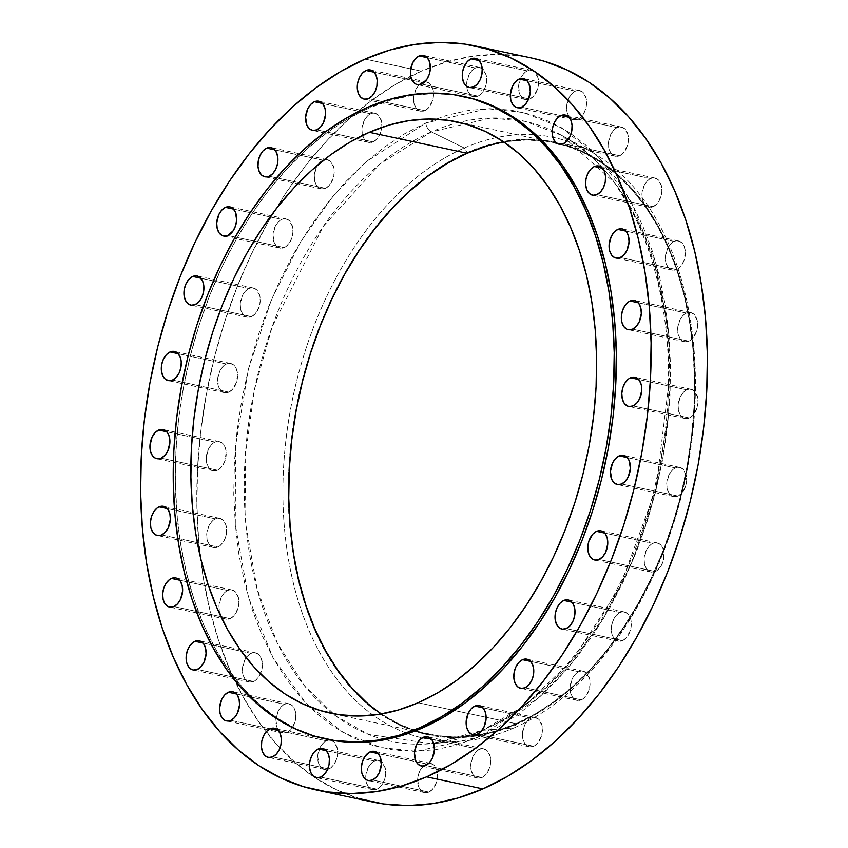 <?xml version="1.0" encoding="UTF-8"?>
<svg xmlns="http://www.w3.org/2000/svg" width="848" height="848" viewBox="0 0 848 848"><rect width="100%" height="100%" fill="white"/><g stroke="black" fill="none" stroke-linecap="round" stroke-linejoin="round"><path stroke-width="0.64" stroke-dasharray="4.24 3.18" d="M228.79 392.126A14.904 9.72 -77.9 0 0 237.546 376.883A14.904 9.72 -77.9 0 0 230.709 363.495A14.904 9.72 -77.9 0 0 226.384 364.004L178.154 353.68L226.384 364.004L230.274 363.421L233.762 365.053L236.306 368.679L237.525 373.724L236.518 382.268L232.5 389.402L228.79 392.126L224.9 392.719L221.423 391.076L218.879 387.462L217.618 379.586L219.717 371.191L222.674 366.739L226.384 364.004A14.904 9.72 -77.9 0 0 217.639 379.247A14.904 9.72 -77.9 0 0 224.466 392.645A14.904 9.72 -77.9 0 0 228.79 392.126L199.036 385.755L228.79 392.126M172.504 380.074L199.036 385.755L172.504 380.074M251.432 316.643A14.904 9.72 -77.9 0 0 260.177 301.411A14.904 9.72 -77.9 0 0 253.34 288.013A14.904 9.72 -77.9 0 0 249.015 288.532L200.785 278.197L249.015 288.532L252.905 287.938L256.393 289.581L259.732 295.592L260.198 301.072L259.149 306.796L255.142 313.919L251.432 316.643L247.542 317.237L245.708 316.686L242.634 314.004L240.715 309.584L240.249 304.103L242.348 295.719L245.316 291.256L249.015 288.532A14.904 9.72 -77.9 0 0 240.27 303.764A14.904 9.72 -77.9 0 0 247.107 317.163A14.904 9.72 -77.9 0 0 251.432 316.643L220.448 310.018L251.432 316.643M195.135 304.591L220.448 310.018L195.135 304.591M284.186 247.563A14.904 9.72 -77.9 0 0 292.942 232.32A14.904 9.72 -77.9 0 0 286.105 218.922A14.904 9.72 -77.9 0 0 281.78 219.441L233.55 209.106L281.78 219.441L285.67 218.848L289.157 220.491L292.486 226.501L292.952 231.981L291.913 237.705L289.507 242.782L286.105 246.439L284.186 247.563L280.296 248.146L276.819 246.503L274.275 242.888L273.014 235.013L275.112 226.628L278.07 222.165L281.78 219.441A14.904 9.72 -77.9 0 0 273.024 234.673A14.904 9.72 -77.9 0 0 279.861 248.072A14.904 9.72 -77.9 0 0 284.186 247.563L253.976 241.086L284.186 247.563M227.889 235.5L253.976 241.086L227.889 235.5M325.431 188.32A14.904 9.72 -77.9 0 0 334.176 173.077A14.904 9.72 -77.9 0 0 327.349 159.689A14.904 9.72 -77.9 0 0 323.024 160.198L274.784 149.873L323.024 160.198L326.915 159.615L330.391 161.247L333.73 167.268L334.197 172.748L333.147 178.462L329.141 185.595L325.431 188.32L321.54 188.913L318.053 187.27L315.509 183.656L314.248 175.78L316.346 167.385L319.314 162.933L323.024 160.198A14.904 9.72 -77.9 0 0 314.269 175.441A14.904 9.72 -77.9 0 0 321.106 188.839A14.904 9.72 -77.9 0 0 325.431 188.32L298.878 182.638L325.431 188.32M269.134 176.267L298.878 182.638L269.134 176.267M373.088 141.913A14.904 9.72 -77.9 0 0 381.77 127.412A14.904 9.72 -77.9 0 0 375.007 113.282A14.904 9.72 -77.9 0 0 370.671 113.791L322.441 103.467L370.671 113.791L374.572 113.197L378.049 114.84L381.388 120.851L381.854 126.341L380.805 132.055L376.798 139.178L373.088 141.913L369.198 142.506L367.364 141.955L364.29 139.273L362.382 134.853L361.905 129.362L364.004 120.978L366.972 116.526L370.671 113.791A14.904 9.72 -77.9 0 0 361.926 129.034A14.904 9.72 -77.9 0 0 368.763 142.422A14.904 9.72 -77.9 0 0 373.088 141.913L356.669 138.394L373.088 141.913M316.792 129.861L356.669 138.394L316.792 129.861M424.763 110.653A14.904 9.72 -77.9 0 0 433.519 95.411A14.904 9.72 -77.9 0 0 426.682 82.023A14.904 9.72 -77.9 0 0 422.357 82.532L374.127 72.207L422.357 82.532L426.247 81.949L429.735 83.581L433.063 89.591L433.54 95.082L432.491 100.795L428.473 107.929L424.763 110.653L420.873 111.247L419.05 110.696L415.976 108.014L414.057 103.594L413.591 98.103L415.69 89.718L418.647 85.266L422.357 82.532A14.904 9.72 -77.9 0 0 413.612 97.774A14.904 9.72 -77.9 0 0 420.438 111.173A14.904 9.72 -77.9 0 0 424.763 110.653L368.477 98.601L424.763 110.653M477.88 96.121A14.904 9.72 -77.9 0 0 486.635 80.878A14.904 9.72 -77.9 0 0 479.798 67.48A14.904 9.72 -77.9 0 0 475.474 67.999L427.244 57.664L475.474 67.999L479.364 67.405L482.841 69.048L486.18 75.059L486.646 80.539L485.607 86.263L483.201 91.34L479.798 94.997L477.88 96.121L473.99 96.704L470.513 95.071L467.969 91.446L466.707 83.57L468.806 75.186L471.764 70.723L475.474 67.999A14.904 9.72 -77.9 0 0 466.718 83.242A14.904 9.72 -77.9 0 0 473.555 96.63A14.904 9.72 -77.9 0 0 477.88 96.121L421.583 84.058L477.88 96.121M529.767 99.025A14.904 9.72 -77.9 0 0 538.512 83.782A14.904 9.72 -77.9 0 0 531.685 70.395A14.904 9.72 -77.9 0 0 527.361 70.903L479.12 60.579L527.361 70.903L531.251 70.32L534.728 71.953L538.067 77.963L538.533 83.454L537.484 89.167L533.477 96.301L529.767 99.025L525.877 99.619L522.389 97.976L519.845 94.361L518.584 86.475L520.683 78.09L523.651 73.638L527.361 70.903A14.904 9.72 -77.9 0 0 518.605 86.146A14.904 9.72 -77.9 0 0 525.442 99.545A14.904 9.72 -77.9 0 0 529.767 99.025L510.337 94.87L529.767 99.025M473.47 86.973L510.337 94.87L473.47 86.973M577.817 119.239A14.904 9.72 -77.9 0 0 586.572 103.997A14.904 9.72 -77.9 0 0 579.735 90.609A14.904 9.72 -77.9 0 0 575.41 91.118L527.18 80.793L575.41 91.118L579.301 90.535L582.788 92.167L586.116 98.177L586.593 103.668L585.544 109.381L583.138 114.459L579.735 118.126L573.926 119.833L572.103 119.282L569.029 116.6L567.111 112.18L566.644 106.689L568.743 98.304L571.7 93.852L575.41 91.118A14.904 9.72 -77.9 0 0 566.655 106.36A14.904 9.72 -77.9 0 0 573.492 119.759A14.904 9.72 -77.9 0 0 577.817 119.239L560.846 115.604L577.817 119.239M521.52 107.187L560.846 115.604L521.52 107.187M619.634 155.746A14.904 9.72 -77.9 0 0 628.379 140.503A14.904 9.72 -77.9 0 0 621.542 127.105A14.904 9.72 -77.9 0 0 617.217 127.624L568.987 117.289L617.217 127.624L621.107 127.03L624.594 128.673L627.933 134.684L628.4 140.174L627.35 145.888L623.344 153.011L619.634 155.746L615.743 156.329L613.91 155.788L610.836 153.106L608.917 148.686L608.451 143.195L610.549 134.811L613.517 130.348L617.217 127.624A14.904 9.72 -77.9 0 0 608.472 142.867A14.904 9.72 -77.9 0 0 615.309 156.255A14.904 9.72 -77.9 0 0 619.634 155.746L563.337 143.694L619.634 155.746M653.108 206.7A14.904 9.72 -77.9 0 0 661.853 191.468A14.904 9.72 -77.9 0 0 655.016 178.069A14.904 9.72 -77.9 0 0 650.692 178.589L602.462 168.254L650.692 178.589L654.582 177.995L658.069 179.638L661.408 185.648L661.875 191.129L660.825 196.853L656.808 203.976L653.108 206.7L649.218 207.294L647.384 206.742L644.31 204.061L642.392 199.64L641.925 194.16L644.024 185.765L646.982 181.313L650.692 178.589A14.904 9.72 -77.9 0 0 641.947 193.821A14.904 9.72 -77.9 0 0 648.784 207.219A14.904 9.72 -77.9 0 0 653.108 206.7L596.812 194.648L653.108 206.7M676.566 269.569A14.904 9.72 -77.9 0 0 685.311 254.326A14.904 9.72 -77.9 0 0 678.474 240.938A14.904 9.72 -77.9 0 0 674.149 241.447L625.919 231.122L674.149 241.447L678.04 240.853L681.527 242.496L684.071 246.121L685.29 251.167L684.283 259.711L681.877 264.788L678.474 268.456L676.566 269.569L672.665 270.162L670.842 269.611L667.768 266.929L665.85 262.509L665.383 257.018L667.482 248.634L670.439 244.182L674.149 241.447A14.904 9.72 -77.9 0 0 665.404 256.69A14.904 9.72 -77.9 0 0 672.241 270.077A14.904 9.72 -77.9 0 0 676.566 269.569L620.27 257.516L676.566 269.569M688.83 341.182A14.904 9.72 -77.9 0 0 697.575 325.939A14.904 9.72 -77.9 0 0 690.738 312.552A14.904 9.72 -77.9 0 0 686.414 313.06L638.184 302.736L686.414 313.06L690.304 312.477L693.791 314.11L697.13 320.131L697.597 325.611L696.547 331.324L692.53 338.458L688.83 341.182L684.94 341.776L683.106 341.225L680.032 338.543L678.114 334.123L677.647 328.642L679.746 320.247L682.704 315.795L686.414 313.06A14.904 9.72 -77.9 0 0 677.669 328.303A14.904 9.72 -77.9 0 0 684.506 341.702A14.904 9.72 -77.9 0 0 688.83 341.182L632.534 329.13L688.83 341.182M689.286 417.958A14.904 9.72 -77.9 0 0 698.031 402.715A14.904 9.72 -77.9 0 0 691.194 389.327A14.904 9.72 -77.9 0 0 686.869 389.836L638.639 379.512L686.869 389.836L690.76 389.253L694.247 390.886L697.586 396.906L698.052 402.387L697.003 408.1L692.996 415.234L689.286 417.958L685.396 418.552L683.562 418L680.488 415.319L678.57 410.898L678.103 405.418L680.202 397.023L683.17 392.571L686.869 389.836A14.904 9.72 -77.9 0 0 678.124 405.079A14.904 9.72 -77.9 0 0 684.961 418.477A14.904 9.72 -77.9 0 0 689.286 417.958L632.99 405.906L689.286 417.958M677.912 496.048A14.904 9.72 -77.9 0 0 686.657 480.805A14.904 9.72 -77.9 0 0 679.82 467.418A14.904 9.72 -77.9 0 0 675.496 467.926L627.266 457.602L675.496 467.926L679.396 467.333L682.873 468.976L686.212 474.986L686.679 480.477L685.629 486.19L681.622 493.313L677.912 496.048L674.022 496.642L672.188 496.091L669.114 493.409L667.206 488.989L666.729 483.498L668.828 475.113L671.796 470.661L675.496 467.926A14.904 9.72 -77.9 0 0 666.751 483.169A14.904 9.72 -77.9 0 0 673.588 496.557A14.904 9.72 -77.9 0 0 677.912 496.048L621.616 483.996L677.912 496.048M655.281 571.531A14.904 9.72 -77.9 0 0 664.026 556.288A14.904 9.72 -77.9 0 0 657.189 542.89A14.904 9.72 -77.9 0 0 652.865 543.409L604.635 533.074L652.865 543.409L656.755 542.815L660.242 544.458L662.786 548.073L664.005 553.129L662.998 561.673L660.592 566.75L657.189 570.407L655.281 571.531L651.381 572.114L649.557 571.573L646.483 568.891L644.565 564.461L644.098 558.98L646.197 550.596L649.155 546.133L652.865 543.409A14.904 9.72 -77.9 0 0 644.12 558.652A14.904 9.72 -77.9 0 0 650.946 572.04A14.904 9.72 -77.9 0 0 655.281 571.531L598.985 559.468L655.281 571.531M622.517 640.622A14.904 9.72 -77.9 0 0 631.262 625.379A14.904 9.72 -77.9 0 0 624.435 611.98A14.904 9.72 -77.9 0 0 620.111 612.5L571.87 602.165L620.111 612.5L624.001 611.906L627.478 613.549L630.817 619.559L631.283 625.04L630.234 630.764L626.227 637.887L622.517 640.622L618.627 641.205L615.139 639.572L612.595 635.947L611.334 628.071L612.383 622.358L614.789 617.28L620.111 612.5A14.904 9.72 -77.9 0 0 611.355 627.732A14.904 9.72 -77.9 0 0 618.192 641.13A14.904 9.72 -77.9 0 0 622.517 640.622L566.22 628.559L622.517 640.622M581.272 699.854A14.904 9.72 -77.9 0 0 590.028 684.612A14.904 9.72 -77.9 0 0 583.191 671.224A14.904 9.72 -77.9 0 0 578.866 671.733L530.636 661.408L578.866 671.733L582.756 671.139L586.244 672.782L589.572 678.792L590.049 684.283L589 689.996L586.593 695.074L583.191 698.731L581.272 699.854L577.382 700.437L575.559 699.897L572.485 697.215L570.566 692.795L570.1 687.304L572.199 678.919L575.156 674.467L578.866 671.733A14.904 9.72 -77.9 0 0 570.121 686.975A14.904 9.72 -77.9 0 0 576.947 700.363A14.904 9.72 -77.9 0 0 581.272 699.854L524.976 687.802L581.272 699.854M533.615 746.261A14.904 9.72 -77.9 0 0 542.37 731.018A14.904 9.72 -77.9 0 0 535.533 717.631A14.904 9.72 -77.9 0 0 531.208 718.139L482.978 707.815L531.208 718.139L535.099 717.556L538.586 719.189L541.914 725.199L542.391 730.69L541.342 736.403L537.325 743.537L533.615 746.261L529.724 746.855L527.901 746.304L524.827 743.622L522.909 739.202L522.442 733.711L524.541 725.326L527.498 720.874L531.208 718.139A14.904 9.72 -77.9 0 0 522.463 733.382A14.904 9.72 -77.9 0 0 529.29 746.781A14.904 9.72 -77.9 0 0 533.615 746.261L477.329 734.209L533.615 746.261M481.94 777.521A14.904 9.72 -77.9 0 0 490.685 762.278A14.904 9.72 -77.9 0 0 483.858 748.89A14.904 9.72 -77.9 0 0 479.523 749.399L431.293 739.074L479.523 749.399L483.424 748.805L486.9 750.448L490.239 756.458L490.706 761.949L489.656 767.663L485.65 774.786L481.94 777.521L478.049 778.114L476.216 777.563L473.142 774.881L471.234 770.461L470.757 764.97L472.855 756.586L475.823 752.134L479.523 749.399A14.904 9.72 -77.9 0 0 470.778 764.642A14.904 9.72 -77.9 0 0 477.615 778.029A14.904 9.72 -77.9 0 0 481.94 777.521L425.643 765.468L481.94 777.521M428.823 792.064A14.904 9.72 -77.9 0 0 437.568 776.821A14.904 9.72 -77.9 0 0 430.742 763.423A14.904 9.72 -77.9 0 0 426.417 763.942L378.176 753.607L426.417 763.942L430.307 763.348L433.784 764.991L437.123 771.002L437.589 776.482L436.54 782.206L432.533 789.329L428.823 792.064L424.933 792.647L421.445 791.004L418.901 787.389L417.64 779.513L418.689 773.789L421.096 768.723L426.417 763.942A14.904 9.72 -77.9 0 0 417.661 779.174A14.904 9.72 -77.9 0 0 424.498 792.573A14.904 9.72 -77.9 0 0 428.823 792.064L372.526 780.001L428.823 792.064M376.936 789.149A14.904 9.72 -77.9 0 0 385.692 773.906A14.904 9.72 -77.9 0 0 378.855 760.518A14.904 9.72 -77.9 0 0 374.53 761.027L326.3 750.703L374.53 761.027L378.42 760.433L381.907 762.076L385.236 768.087L385.713 773.577L384.663 779.291L382.257 784.368L378.855 788.036L373.046 789.742L371.223 789.191L368.149 786.509L366.23 782.089L365.764 776.598L367.862 768.214L370.82 763.762L374.53 761.027A14.904 9.72 -77.9 0 0 365.774 776.27A14.904 9.72 -77.9 0 0 372.611 789.658A14.904 9.72 -77.9 0 0 376.936 789.149L320.639 777.097L376.936 789.149M328.886 768.935A14.904 9.72 -77.9 0 0 337.631 753.692A14.904 9.72 -77.9 0 0 330.805 740.304A14.904 9.72 -77.9 0 0 326.48 740.813L278.239 730.488L326.48 740.813L330.37 740.219L333.847 741.862L337.186 747.872L337.652 753.363L336.603 759.077L334.197 764.154L330.805 767.822L324.996 769.528L321.509 767.885L318.965 764.26L317.703 756.384L319.802 748L322.77 743.548L326.48 740.813A14.904 9.72 -77.9 0 0 317.724 756.056A14.904 9.72 -77.9 0 0 324.561 769.443A14.904 9.72 -77.9 0 0 328.886 768.935L309.456 764.769L328.886 768.935M272.59 756.882L309.456 764.769L272.59 756.882M287.08 732.428A14.904 9.72 -77.9 0 0 295.825 717.196A14.904 9.72 -77.9 0 0 288.988 703.798A14.904 9.72 -77.9 0 0 284.663 704.306L236.433 693.982L284.663 704.306L288.553 703.723L292.041 705.366L294.585 708.981L295.804 714.037L294.797 722.57L290.779 729.704L287.08 732.428L283.179 733.022L279.702 731.379L277.158 727.764L275.897 719.888L277.996 711.493L280.953 707.041L284.663 704.306A14.904 9.72 -77.9 0 0 275.918 719.549A14.904 9.72 -77.9 0 0 282.744 732.948A14.904 9.72 -77.9 0 0 287.08 732.428L270.099 728.792L287.08 732.428M230.783 720.376L270.099 728.792L230.783 720.376M253.605 681.474A14.904 9.72 -77.9 0 0 260.474 673.842A14.904 9.72 -77.9 0 0 255.513 652.833A14.904 9.72 -77.9 0 0 251.188 653.352L202.958 643.017L251.188 653.352L255.078 652.759L258.566 654.402L261.11 658.016L262.329 663.072L261.322 671.616L258.916 676.693L255.513 680.35L253.605 681.474L249.704 682.057L247.881 681.516L244.807 678.835L242.888 674.414L242.422 668.924L244.521 660.539L247.478 656.076L251.188 653.352A14.904 9.72 -77.9 0 0 242.443 668.595A14.904 9.72 -77.9 0 0 249.28 681.983A14.904 9.72 -77.9 0 0 253.605 681.474L197.308 669.411L253.605 681.474M230.147 618.605A14.904 9.72 -77.9 0 0 238.892 603.363A14.904 9.72 -77.9 0 0 232.055 589.975A14.904 9.72 -77.9 0 0 227.73 590.484L179.5 580.159L227.73 590.484L231.621 589.89L235.108 591.533L238.447 597.543L238.913 603.034L237.864 608.747L233.857 615.871L230.147 618.605L226.257 619.199L224.423 618.648L221.349 615.966L219.431 611.546L218.964 606.055L221.063 597.67L224.02 593.218L227.73 590.484A14.904 9.72 -77.9 0 0 218.985 605.726A14.904 9.72 -77.9 0 0 225.822 619.114A14.904 9.72 -77.9 0 0 230.147 618.605L220.946 616.634L230.147 618.605M173.851 606.553L220.946 616.634L173.851 606.553M217.427 470.216A14.904 9.72 -77.9 0 0 226.172 454.973A14.904 9.72 -77.9 0 0 219.335 441.585A14.904 9.72 -77.9 0 0 215.01 442.094L166.78 431.77L215.01 442.094L218.901 441.501L222.388 443.144L224.932 446.769L226.151 451.814L225.144 460.358L222.738 465.435L219.335 469.103L217.427 470.216L213.526 470.81L211.703 470.258L208.629 467.577L206.711 463.156L206.244 457.666L208.343 449.281L211.3 444.829L215.01 442.094A14.904 9.72 -77.9 0 0 206.265 457.337A14.904 9.72 -77.9 0 0 213.092 470.725A14.904 9.72 -77.9 0 0 217.427 470.216L190.885 464.534L217.427 470.216M161.131 458.164L190.885 464.534L161.131 458.164M217.883 546.992A14.904 9.72 -77.9 0 0 226.628 531.749A14.904 9.72 -77.9 0 0 219.791 518.361A14.904 9.72 -77.9 0 0 215.466 518.87L167.236 508.546L215.466 518.87L219.356 518.276L222.844 519.919L225.388 523.545L226.607 528.59L225.6 537.134L223.194 542.211L219.791 545.879L217.883 546.992L213.982 547.585L212.159 547.034L209.085 544.352L207.166 539.932L206.7 534.441L208.799 526.057L211.756 521.605L215.466 518.87A14.904 9.72 -77.9 0 0 206.721 534.113A14.904 9.72 -77.9 0 0 213.558 547.501A14.904 9.72 -77.9 0 0 217.883 546.992L197.34 542.593L217.883 546.992M161.586 534.94L197.34 542.593L161.586 534.94M425.823 122.981A8.512 5.851 66.4 0 0 431.409 131.875L490.833 118.01L525.347 121.37L561.62 135.351L614.864 183.041L637.357 220.173L654.889 265.657L666.04 317.926L669.92 374.498L655.992 488.734L619.814 587.166L573.089 659.119L525.601 704.921L482.713 730.287A8.512 5.851 66.4 0 0 481.325 730.637A8.512 5.851 66.4 0 0 478.473 737.071L538.13 698.254L570.831 664.493L603.31 618.807L632.831 560.528L655.864 490.907L668.796 413.76L668.987 335.267L655.833 262.604L631.082 201.93L598.211 156.742L561.196 127.539L523.502 112.508L487.589 108.735L425.823 122.981L447.203 115.18L468.637 110.399L489.9 108.703L510.803 110.092L531.145 114.575L550.734 122.091L569.358 132.564L586.858 145.909L603.066 161.989L617.821 180.656L630.976 201.718L642.402 224.985L652.006 250.224L659.68 277.19L665.362 305.63L668.987 335.267L670.524 365.817L669.952 396.991L667.291 428.484L662.553 459.987L655.79 491.193L647.066 521.827L636.466 551.56L624.086 580.138L610.051 607.263L594.501 632.682L577.583 656.151L559.447 677.435L540.282 696.346L520.269 712.68L499.599 726.301L478.473 737.071L457.093 744.883L435.66 749.653L414.396 751.36L393.483 749.961L373.141 745.487L353.563 737.972L334.939 727.489L317.438 714.143L301.231 698.063L286.476 679.396L273.321 658.334L261.894 635.067L252.291 609.839L244.616 582.862L238.935 554.422L235.309 524.785L233.772 494.236L234.345 463.061L237.005 431.579L241.744 400.076L248.506 368.859L257.23 338.235L267.83 308.492L280.211 279.925L294.235 252.799L309.796 227.381L326.713 203.912L344.85 182.617L364.015 163.717L384.027 147.372L404.697 133.751L425.823 122.981L366.166 161.798L333.465 195.559L300.987 241.245L271.466 299.524L248.432 369.145L235.5 446.292L235.309 524.785L248.464 597.448L273.204 658.133L306.086 703.31L343.101 732.513L380.794 747.544L416.707 751.317L478.473 737.071A8.512 5.851 -113.6 0 1 481.325 730.637A8.512 5.851 -113.6 0 1 482.713 730.287A317.152 206.817 102.1 0 1 431.356 743.696A317.152 206.817 102.1 0 1 384.621 739.763A317.152 206.817 102.1 0 1 245.57 451.507A317.152 206.817 102.1 0 1 431.409 131.875L464.301 148.008L467.1 152.576A303.043 197.616 -77.9 0 0 289.709 526.703A303.043 197.616 -77.9 0 0 516.114 724.372L514.026 727.902A307.336 200.414 102.1 0 1 422.177 737.887A307.336 200.414 102.1 0 1 407.856 733.637A307.336 200.414 102.1 0 1 284.981 448.974A307.336 200.414 102.1 0 1 464.301 148.008A307.336 200.414 -77.9 0 0 284.981 448.974A307.336 200.414 -77.9 0 0 407.856 733.637A307.336 200.414 -77.9 0 0 422.177 737.887A307.336 200.414 -77.9 0 0 464.259 740.898A307.336 200.414 -77.9 0 0 514.026 727.902L482.713 730.287L514.026 727.902A307.336 200.414 -77.9 0 0 691.47 443.356A307.336 200.414 -77.9 0 0 590.484 151.379A307.336 200.414 -77.9 0 0 536.053 134.906A307.336 200.414 -77.9 0 0 464.301 148.008L431.409 131.875A317.152 206.817 102.1 0 1 517.365 119.801A317.152 206.817 102.1 0 1 561.62 135.351A317.152 206.817 102.1 0 1 665.828 436.656A317.152 206.817 102.1 0 1 482.713 730.287L431.356 743.696L368.636 734.485L335.819 716.03L304.517 685.841L277.328 643.123L257.039 588.692L245.931 525.272L245.167 457.189L254.485 389.433L272.24 326.522L323.3 226.321L380.021 163.95L431.409 131.875A8.512 5.851 -113.6 0 1 425.823 122.981M464.651 96.661A328.589 214.279 -77.9 0 0 369.272 107.972L367.173 107.526L369.272 107.972A328.589 214.279 -77.9 0 0 176.384 444.002A328.589 214.279 -77.9 0 0 327.052 739.286M487.017 145.994L506.924 141.563L526.682 139.984L546.101 141.277L564.991 145.432L583.18 152.417L600.49 162.148L616.75 174.55L631.802 189.486L645.508 206.827L657.73 226.395L668.341 247.998L677.266 271.445L684.4 296.503L689.668 322.918L693.039 350.447L694.459 378.833L693.94 407.793L691.459 437.038L687.06 466.305L680.774 495.296L672.676 523.746L662.829 551.38L651.328 577.923L638.29 603.119L623.842 626.725L608.122 648.529L591.279 668.309L573.481 685.873L554.889 701.052L535.682 713.698L516.061 723.704L418.202 702.748L516.061 723.704A302.333 197.149 -77.9 0 0 693.537 414.534A302.333 197.149 -77.9 0 0 554.91 142.846A302.333 197.149 -77.9 0 0 503.903 142.051M531.791 58.056A380.402 248.061 -77.9 0 0 421.382 71.147L365.085 59.095L421.382 71.147A380.402 248.061 -77.9 0 0 274.445 211.078A380.402 248.061 -77.9 0 0 372.495 801.996M531.505 57.993L520.714 56.085L496.281 54.452L471.414 56.445L446.366 62.021L421.382 71.147L396.684 83.74L372.526 99.651L349.132 118.752L326.734 140.853L305.545 165.742L285.765 193.164L267.586 222.876L251.178 254.58L236.719 287.97L224.328 322.738L214.131 358.534L206.223 395.02L200.69 431.833L197.573 468.637L196.906 505.069L198.708 540.78L202.937 575.421L209.573 608.663L218.551 640.187L229.776 669.687L243.132 696.876L258.513 721.5L275.748 743.314L294.691 762.108L315.149 777.701L336.921 789.954L359.806 798.742M464.301 148.008A307.336 200.414 102.1 0 1 536.053 134.906A307.336 200.414 102.1 0 1 695.127 400.341A307.336 200.414 102.1 0 1 514.026 727.902L516.114 724.372A303.043 197.616 -77.9 0 0 693.982 414.863A303.043 197.616 -77.9 0 0 555.557 142.263A303.043 197.616 -77.9 0 0 467.1 152.576L464.301 148.008M516.114 724.372L535.788 714.345L555.037 701.667L573.672 686.445L591.512 668.849L608.398 649.017L624.16 627.17L638.639 603.5L651.709 578.241L663.231 551.645L673.1 523.947L681.22 495.433L687.516 466.368L691.926 437.038L694.406 407.718L694.936 378.696L693.505 350.245L690.134 322.643L684.845 296.164L677.7 271.053L668.765 247.552L658.112 225.897L645.869 206.276L632.131 188.903L617.047 173.925L600.744 161.502L583.403 151.75L565.171 144.743L546.229 140.577L526.756 139.284L506.956 140.863L487.006 145.305L467.1 152.576L447.426 162.604L428.176 175.292L409.542 190.503L391.702 208.11L374.816 227.932L359.054 249.778L344.574 273.448L331.504 298.708L319.982 325.314L310.114 353.001L301.994 381.515L295.698 410.58L291.288 439.921L288.808 469.241L288.278 498.264L289.709 526.703L293.079 554.306L298.369 580.785L305.513 605.896L314.449 629.396L325.102 651.063L337.345 670.673L351.083 688.046L366.166 703.024L382.469 715.447L399.811 725.21L418.043 732.206L436.985 736.371L456.457 737.675L476.258 736.096L496.207 731.644L516.114 724.372M381.452 713.952A302.333 197.149 -77.9 0 0 428.304 734.103A302.333 197.149 -77.9 0 0 516.061 723.704L496.197 730.955L476.29 735.396L456.531 736.976L437.112 735.672L418.223 731.517L400.033 724.542L382.724 714.8L366.463 702.409M464.407 96.608L455.079 94.955L433.975 93.556L412.499 95.262L390.864 100.085L369.272 107.972L347.945 118.847L327.074 132.595L306.87 149.089L287.525 168.18L269.219 189.676L252.132 213.367L236.422 239.03L222.261 266.42L209.763 295.263L199.057 325.293L190.249 356.213L183.422 387.727L178.642 419.537L175.949 451.327L175.377 482.798L176.925 513.644L180.592 543.568L186.316 572.283L194.065 599.515L203.764 624.997L215.307 648.476L228.589 669.75L243.482 688.587L259.838 704.826L277.508 718.298L296.323 728.877L316.092 736.467L326.798 739.223M230.709 363.495L174.412 351.443M253.34 288.013L197.054 275.96M286.105 218.922L229.808 206.87M327.349 159.689L271.053 147.637M375.007 113.282L318.71 101.219M426.682 82.023L370.385 69.971M479.798 67.48L423.502 55.427M531.685 70.395L475.389 58.342M579.735 90.609L523.439 78.557M621.542 127.105L565.256 115.052M655.016 178.069L598.72 166.017M678.474 240.938L622.178 228.886M690.738 312.552L634.442 300.499M691.194 389.327L634.908 377.275M679.82 467.418L623.534 455.355M657.189 542.89L600.893 530.837M624.435 611.98L568.139 599.928M583.191 671.224L526.894 659.161M535.533 717.631L479.237 705.578M483.858 748.89L427.562 736.827M430.742 763.423L374.445 751.37M378.855 760.518L322.558 748.455M330.805 740.304L274.508 728.241M288.988 703.798L232.691 691.745M255.513 652.833L199.216 640.781M232.055 589.975L175.759 577.923M219.335 441.585L163.039 429.523M219.791 518.361L163.494 506.298M590.484 151.379L561.62 135.351C647.077 179.14 691.247 332.257 656.871 477.657C631.792 595.01 559.765 697.809 481.378 730.616L471.976 734.41L431.356 743.696L464.259 740.898M554.91 142.846L457.051 121.889M428.304 734.103L330.678 713.2M213.558 547.501L157.293 535.459M213.092 470.725L156.827 458.683M225.822 619.114L169.558 607.073M249.28 681.983L192.984 669.931M282.744 732.948L226.458 720.895M324.561 769.443L268.297 757.402M372.611 789.658L316.315 777.605M424.498 792.573L368.202 780.52M477.615 778.029L421.318 765.977M529.29 746.781L472.993 734.718M576.947 700.363L520.651 688.311M618.192 641.13L561.895 629.078M650.946 572.04L594.66 559.987M673.588 496.557L617.291 484.505M684.961 418.477L628.665 406.415M684.506 341.702L628.209 329.639M672.241 270.077L615.945 258.025M648.784 207.219L592.487 195.167M615.309 156.255L559.012 144.202M573.492 119.759L517.195 107.696M525.442 99.545L469.177 87.492M473.555 96.63L417.258 84.577M420.438 111.173L364.142 99.11M368.763 142.422L312.499 130.38M321.106 188.839L264.841 176.787M279.861 248.072L223.596 236.02M247.107 317.163L190.842 305.11M224.466 392.645L168.201 380.593"/><path stroke-width="1.27" d="M172.504 380.074L176.204 377.339L179.172 372.887L180.931 367.385L181.228 361.672L180.009 356.626L177.465 353.001L173.978 351.358L170.088 351.952A14.904 9.72 102.1 0 1 174.412 351.443A14.904 9.72 102.1 0 1 181.249 364.831A14.904 9.72 102.1 0 1 172.504 380.074L172.504 380.074A14.904 9.72 102.1 0 1 168.18 380.582A14.904 9.72 102.1 0 1 161.343 367.195A14.904 9.72 102.1 0 1 170.088 351.952L166.378 354.687L163.42 359.139L161.661 364.64L161.364 370.353L162.583 375.399L165.127 379.024L168.604 380.667L172.504 380.074M178.154 353.68L170.088 351.952L178.154 353.68M195.135 304.591L198.845 301.867L201.803 297.404L203.562 291.903L203.859 286.189L202.64 281.144L200.096 277.519L196.619 275.886L192.719 276.469A14.904 9.72 102.1 0 1 197.054 275.96A14.904 9.72 102.1 0 1 203.88 289.348A14.904 9.72 102.1 0 1 195.135 304.591L195.135 304.591A14.904 9.72 102.1 0 1 190.811 305.11A14.904 9.72 102.1 0 1 183.974 291.712A14.904 9.72 102.1 0 1 192.719 276.469L189.019 279.204L186.051 283.656L184.292 289.157L183.995 294.871L185.214 299.927L187.758 303.542L191.245 305.185L195.135 304.591M200.785 278.197L192.719 276.469L200.785 278.197M225.483 207.378A14.904 9.72 102.1 0 1 229.808 206.87A14.904 9.72 102.1 0 1 236.645 220.268A14.904 9.72 102.1 0 1 227.889 235.5L233.211 230.72L235.617 225.642L236.666 219.929L235.405 212.053L232.861 208.428L229.373 206.795L225.483 207.378L221.773 210.113L218.816 214.565L216.717 222.96L217.183 228.441L219.102 232.861L222.176 235.543L223.999 236.094L227.889 235.5A14.904 9.72 102.1 0 1 223.565 236.02A14.904 9.72 102.1 0 1 216.738 222.621A14.904 9.72 102.1 0 1 225.483 207.378L233.55 209.106L225.483 207.378M269.134 176.267L272.844 173.533L275.801 169.081L277.561 163.579L277.858 157.866L276.639 152.82L274.095 149.195L270.618 147.563L266.728 148.146A14.904 9.72 102.1 0 1 271.053 147.637A14.904 9.72 102.1 0 1 277.879 161.025A14.904 9.72 102.1 0 1 269.134 176.267L269.134 176.267A14.904 9.72 102.1 0 1 264.809 176.776A14.904 9.72 102.1 0 1 257.972 163.388A14.904 9.72 102.1 0 1 266.728 148.146L263.018 150.88L260.06 155.332L258.29 160.834L258.004 166.547L259.212 171.593L261.756 175.218L265.244 176.861L269.134 176.267M274.784 149.873L266.728 148.146L274.784 149.873M314.385 101.739A14.904 9.72 102.1 0 1 318.71 101.219A14.904 9.72 102.1 0 1 325.537 114.618A14.904 9.72 102.1 0 1 316.792 129.861L320.502 127.126L323.459 122.674L325.558 114.289L325.091 108.798L323.173 104.378L320.099 101.696L318.276 101.145L314.385 101.739L310.675 104.463L307.707 108.926L305.609 117.31L306.87 125.186L309.414 128.811L312.901 130.444L316.792 129.861A14.904 9.72 102.1 0 1 312.467 130.369A14.904 9.72 102.1 0 1 305.63 116.982A14.904 9.72 102.1 0 1 314.385 101.739L322.441 103.467L314.385 101.739M368.477 98.601L372.177 95.866L375.145 91.414L376.904 85.913L377.201 80.2L375.982 75.154L373.438 71.529L369.951 69.886L366.06 70.479A14.904 9.72 102.1 0 1 370.385 69.971A14.904 9.72 102.1 0 1 377.222 83.358A14.904 9.72 102.1 0 1 368.477 98.601L368.477 98.601A14.904 9.72 102.1 0 1 364.142 99.11A14.904 9.72 102.1 0 1 357.315 85.722A14.904 9.72 102.1 0 1 366.06 70.479L362.35 73.214L359.393 77.666L357.633 83.168L357.337 88.881L358.556 93.927L361.1 97.552L364.576 99.195L368.477 98.601M374.127 72.207L366.06 70.479L374.127 72.207M419.177 55.936A14.904 9.72 102.1 0 1 423.502 55.427A14.904 9.72 102.1 0 1 430.339 68.826A14.904 9.72 102.1 0 1 421.583 84.058L426.904 79.277L429.311 74.211L430.36 68.487L429.099 60.611L426.555 56.996L423.067 55.353L419.177 55.936L415.467 58.671L412.51 63.123L410.411 71.518L410.877 76.998L412.796 81.419L415.87 84.1L417.693 84.652L421.583 84.058A14.904 9.72 102.1 0 1 417.258 84.577A14.904 9.72 102.1 0 1 410.432 71.179A14.904 9.72 102.1 0 1 419.177 55.936L427.244 57.664L419.177 55.936M473.47 86.973L477.18 84.238L480.138 79.786L481.897 74.285L482.194 68.571L480.975 63.526L478.431 59.901L474.954 58.258L471.064 58.851A14.904 9.72 102.1 0 1 475.389 58.342A14.904 9.72 102.1 0 1 482.226 71.73A14.904 9.72 102.1 0 1 473.47 86.973L473.47 86.973A14.904 9.72 102.1 0 1 469.145 87.482A14.904 9.72 102.1 0 1 462.308 74.094A14.904 9.72 102.1 0 1 471.064 58.851L467.354 61.586L464.397 66.038L462.626 71.539L462.34 77.253L463.549 82.298L466.093 85.924L469.58 87.567L473.47 86.973M479.12 60.579L471.064 58.851L479.12 60.579M519.114 79.065A14.904 9.72 102.1 0 1 523.439 78.557A14.904 9.72 102.1 0 1 530.276 91.944A14.904 9.72 102.1 0 1 521.52 107.187L525.23 104.452L528.198 100L530.297 91.616L529.035 83.74L526.491 80.115L523.004 78.472L519.114 79.065L515.404 81.8L512.446 86.252L510.348 94.637L510.814 100.128L512.733 104.548L515.807 107.23L517.63 107.781L521.52 107.187A14.904 9.72 102.1 0 1 517.195 107.696A14.904 9.72 102.1 0 1 510.369 94.308A14.904 9.72 102.1 0 1 519.114 79.065L527.18 80.793L519.114 79.065M563.337 143.694L567.047 140.959L570.004 136.507L571.764 130.995L572.061 125.292L570.842 120.236L568.298 116.621L564.821 114.978L560.92 115.572A14.904 9.72 102.1 0 1 565.256 115.052A14.904 9.72 102.1 0 1 572.082 128.451A14.904 9.72 102.1 0 1 563.337 143.694L563.337 143.694A14.904 9.72 102.1 0 1 559.012 144.202A14.904 9.72 102.1 0 1 552.175 130.804A14.904 9.72 102.1 0 1 560.92 115.572L557.221 118.296L554.253 122.759L552.493 128.26L552.196 133.963L553.415 139.019L555.959 142.634L559.447 144.277L563.337 143.694M568.987 117.289L560.92 115.572L568.987 117.289M596.812 194.648L600.522 191.924L603.479 187.461L605.239 181.96L605.536 176.246L604.317 171.201L601.773 167.575L598.296 165.943L594.395 166.526A14.904 9.72 102.1 0 1 598.72 166.017A14.904 9.72 102.1 0 1 605.557 179.405A14.904 9.72 102.1 0 1 596.812 194.648L596.812 194.648A14.904 9.72 102.1 0 1 592.487 195.167A14.904 9.72 102.1 0 1 585.65 181.769A14.904 9.72 102.1 0 1 594.395 166.526L590.696 169.261L587.728 173.713L585.968 179.214L585.671 184.928L586.89 189.984L589.434 193.598L592.922 195.241L596.812 194.648M602.462 168.254L594.395 166.526L602.462 168.254M617.853 229.395A14.904 9.72 102.1 0 1 622.178 228.886A14.904 9.72 102.1 0 1 629.015 242.274A14.904 9.72 102.1 0 1 620.27 257.516L623.98 254.782L626.937 250.33L629.036 241.945L628.569 236.454L626.651 232.034L623.577 229.352L621.743 228.801L617.853 229.395L614.143 232.129L611.185 236.581L609.087 244.966L609.553 250.457L611.472 254.877L614.546 257.559L616.379 258.11L620.27 257.516A14.904 9.72 102.1 0 1 615.945 258.025A14.904 9.72 102.1 0 1 609.108 244.637A14.904 9.72 102.1 0 1 617.853 229.395L625.919 231.122L617.853 229.395M630.117 301.008A14.904 9.72 102.1 0 1 634.442 300.499A14.904 9.72 102.1 0 1 641.279 313.887A14.904 9.72 102.1 0 1 632.534 329.13L636.244 326.395L639.201 321.943L641.3 313.559L640.834 308.068L638.915 303.648L635.841 300.966L634.018 300.415L630.117 301.008L628.209 302.121L624.806 305.789L622.4 310.866L621.351 316.58L621.828 322.07L623.736 326.491L626.81 329.172L628.644 329.724L632.534 329.13A14.904 9.72 102.1 0 1 628.209 329.639A14.904 9.72 102.1 0 1 621.372 316.251A14.904 9.72 102.1 0 1 630.117 301.008L638.184 302.736L630.117 301.008M630.573 377.784A14.904 9.72 102.1 0 1 634.908 377.275A14.904 9.72 102.1 0 1 641.735 390.663A14.904 9.72 102.1 0 1 632.99 405.906L636.7 403.171L639.657 398.719L641.756 390.334L641.289 384.844L639.371 380.423L636.297 377.742L634.474 377.19L630.573 377.784L628.665 378.897L625.262 382.565L622.856 387.642L621.807 393.355L622.284 398.846L624.192 403.266L627.266 405.948L629.099 406.499L632.99 405.906A14.904 9.72 102.1 0 1 628.665 406.415A14.904 9.72 102.1 0 1 621.828 393.027A14.904 9.72 102.1 0 1 630.573 377.784L638.639 379.512L630.573 377.784M619.21 455.874A14.904 9.72 102.1 0 1 623.534 455.355A14.904 9.72 102.1 0 1 630.361 468.753A14.904 9.72 102.1 0 1 621.616 483.996L625.326 481.261L628.283 476.809L630.382 468.414L629.121 460.538L626.577 456.924L623.1 455.281L619.21 455.874L615.5 458.598L612.532 463.061L610.433 471.446L611.694 479.321L614.238 482.947L617.726 484.579L621.616 483.996A14.904 9.72 102.1 0 1 617.291 484.505A14.904 9.72 102.1 0 1 610.454 471.117A14.904 9.72 102.1 0 1 619.21 455.874L627.266 457.602L619.21 455.874M596.568 531.357A14.904 9.72 102.1 0 1 600.893 530.837A14.904 9.72 102.1 0 1 607.73 544.236A14.904 9.72 102.1 0 1 598.985 559.468L602.684 556.744L605.652 552.281L607.751 543.897L607.285 538.416L605.366 533.996L602.292 531.314L600.458 530.763L596.568 531.357L592.858 534.081L588.851 541.204L587.802 546.928L588.268 552.408L590.187 556.829L593.261 559.51L595.095 560.062L598.985 559.468A14.904 9.72 102.1 0 1 594.66 559.987A14.904 9.72 102.1 0 1 587.823 546.589A14.904 9.72 102.1 0 1 596.568 531.357L604.635 533.074L596.568 531.357M566.22 628.559L569.93 625.835L572.888 621.372L574.647 615.871L574.944 610.168L573.725 605.112L571.181 601.497L567.704 599.854L563.814 600.437A14.904 9.72 102.1 0 1 568.139 599.928A14.904 9.72 102.1 0 1 574.976 613.327A14.904 9.72 102.1 0 1 566.22 628.559L566.22 628.559A14.904 9.72 102.1 0 1 561.895 629.078A14.904 9.72 102.1 0 1 555.058 615.68A14.904 9.72 102.1 0 1 563.814 600.437L560.104 603.172L557.147 607.624L555.387 613.136L555.09 618.839L556.309 623.895L558.843 627.509L562.33 629.152L566.22 628.559M571.87 602.165L563.814 600.437L571.87 602.165M524.976 687.802L528.686 685.067L531.654 680.615L533.413 675.114L533.71 669.401L532.491 664.344L529.947 660.73L526.46 659.087L522.569 659.68A14.904 9.72 102.1 0 1 526.894 659.161A14.904 9.72 102.1 0 1 533.731 672.559A14.904 9.72 102.1 0 1 524.976 687.802L524.976 687.802A14.904 9.72 102.1 0 1 520.651 688.311A14.904 9.72 102.1 0 1 513.824 674.923A14.904 9.72 102.1 0 1 522.569 659.68L518.859 662.405L515.902 666.867L514.142 672.369L513.846 678.082L515.065 683.128L517.609 686.753L521.085 688.385L524.976 687.802M530.636 661.408L522.569 659.68L530.636 661.408M474.912 706.087A14.904 9.72 102.1 0 1 479.237 705.578A14.904 9.72 102.1 0 1 486.074 718.966A14.904 9.72 102.1 0 1 477.329 734.209L481.028 731.474L483.996 727.022L486.095 718.638L485.618 713.147L483.71 708.727L480.636 706.045L478.802 705.494L474.912 706.087L471.202 708.822L468.244 713.274L466.146 721.659L466.612 727.149L468.531 731.57L471.605 734.251L473.428 734.803L477.329 734.209A14.904 9.72 102.1 0 1 472.993 734.718A14.904 9.72 102.1 0 1 466.167 721.33A14.904 9.72 102.1 0 1 474.912 706.087L482.978 707.815L474.912 706.087M423.237 737.347A14.904 9.72 102.1 0 1 427.562 736.827A14.904 9.72 102.1 0 1 434.388 750.226A14.904 9.72 102.1 0 1 425.643 765.468L429.353 762.734L432.31 758.282L434.409 749.897L433.943 744.406L432.024 739.986L428.95 737.304L427.127 736.753L423.237 737.347L419.527 740.071L416.559 744.533L414.46 752.918L415.721 760.794L418.265 764.419L421.753 766.051L425.643 765.468A14.904 9.72 102.1 0 1 421.318 765.977A14.904 9.72 102.1 0 1 414.481 752.589A14.904 9.72 102.1 0 1 423.237 737.347L431.293 739.074L423.237 737.347M370.12 751.879A14.904 9.72 102.1 0 1 374.445 751.37A14.904 9.72 102.1 0 1 381.282 764.758A14.904 9.72 102.1 0 1 372.526 780.001L376.236 777.277L379.194 772.814L381.293 764.43L380.031 756.554L377.487 752.929L374.01 751.296L370.12 751.879L364.799 756.66L362.393 761.737L361.354 767.461L361.82 772.941L363.739 777.362L366.813 780.043L368.636 780.595L372.526 780.001A14.904 9.72 102.1 0 1 368.202 780.52A14.904 9.72 102.1 0 1 361.365 767.122A14.904 9.72 102.1 0 1 370.12 751.879L378.176 753.607L370.12 751.879M320.639 777.097L324.349 774.362L327.317 769.91L329.077 764.408L329.363 758.695L328.155 753.639L325.611 750.024L322.123 748.381L318.233 748.975A14.904 9.72 102.1 0 1 322.558 748.455A14.904 9.72 102.1 0 1 329.395 761.854A14.904 9.72 102.1 0 1 320.639 777.097L320.639 777.097A14.904 9.72 102.1 0 1 316.315 777.605A14.904 9.72 102.1 0 1 309.488 764.218A14.904 9.72 102.1 0 1 318.233 748.975L314.523 751.699L311.566 756.162L309.806 761.663L309.509 767.376L310.728 772.422L313.272 776.047L316.749 777.68L320.639 777.097M326.3 750.703L318.233 748.975L326.3 750.703M272.59 756.882L276.3 754.148L279.257 749.696L281.017 744.194L281.313 738.481L280.094 733.435L277.55 729.81L274.074 728.167L270.183 728.761A14.904 9.72 102.1 0 1 274.508 728.241A14.904 9.72 102.1 0 1 281.345 741.64A14.904 9.72 102.1 0 1 272.59 756.882L272.59 756.882A14.904 9.72 102.1 0 1 268.265 757.391A14.904 9.72 102.1 0 1 261.428 744.003A14.904 9.72 102.1 0 1 270.183 728.761L266.473 731.495L263.516 735.947L261.746 741.449L261.46 747.162L262.668 752.208L265.212 755.833L268.699 757.465L272.59 756.882M278.239 730.488L270.183 728.761L278.239 730.488M228.366 692.254A14.904 9.72 102.1 0 1 232.691 691.745A14.904 9.72 102.1 0 1 239.528 705.133A14.904 9.72 102.1 0 1 230.783 720.376L234.483 717.652L237.451 713.189L239.549 704.805L239.083 699.314L237.164 694.894L234.09 692.212L232.257 691.671L228.366 692.254L224.656 694.989L221.699 699.441L219.6 707.826L220.067 713.316L221.985 717.737L225.059 720.418L226.893 720.97L230.783 720.376A14.904 9.72 102.1 0 1 226.458 720.895A14.904 9.72 102.1 0 1 219.621 707.497A14.904 9.72 102.1 0 1 228.366 692.254L236.433 693.982L228.366 692.254M194.892 641.3A14.904 9.72 102.1 0 1 199.216 640.781A14.904 9.72 102.1 0 1 206.053 654.179A14.904 9.72 102.1 0 1 197.308 669.411L201.018 666.687L203.976 662.235L206.075 653.84L205.608 648.36L203.69 643.939L200.616 641.258L198.782 640.706L196.853 640.717L192.984 642.413L189.581 646.081L187.175 651.147L186.125 656.871L186.592 662.352L188.51 666.772L191.584 669.454L193.418 670.005L197.308 669.411A14.904 9.72 102.1 0 1 192.984 669.931A14.904 9.72 102.1 0 1 186.147 656.532A14.904 9.72 102.1 0 1 194.892 641.3L202.958 643.017L194.892 641.3M171.434 578.431A14.904 9.72 102.1 0 1 175.759 577.923A14.904 9.72 102.1 0 1 182.596 591.31A14.904 9.72 102.1 0 1 173.851 606.553L177.561 603.818L180.518 599.366L182.617 590.982L182.15 585.491L180.232 581.071L177.158 578.389L175.335 577.838L171.434 578.431L169.526 579.544L166.123 583.212L163.717 588.289L162.668 594.003L163.145 599.494L165.053 603.914L168.127 606.596L169.96 607.147L173.851 606.553A14.904 9.72 102.1 0 1 169.526 607.062A14.904 9.72 102.1 0 1 162.689 593.674A14.904 9.72 102.1 0 1 171.434 578.431L179.5 580.159L171.434 578.431M158.714 430.042A14.904 9.72 102.1 0 1 163.039 429.523A14.904 9.72 102.1 0 1 169.876 442.921A14.904 9.72 102.1 0 1 161.131 458.164L164.83 455.429L167.798 450.977L169.897 442.582L169.43 437.102L167.512 432.681L164.438 430L162.604 429.448L158.714 430.042L155.004 432.766L152.046 437.229L149.948 445.613L150.414 451.094L152.333 455.524L155.407 458.206L159.17 458.736L161.131 458.164A14.904 9.72 102.1 0 1 156.806 458.673A14.904 9.72 102.1 0 1 149.969 445.285A14.904 9.72 102.1 0 1 158.714 430.042L166.78 431.77L158.714 430.042M159.17 506.818A14.904 9.72 102.1 0 1 163.494 506.298A14.904 9.72 102.1 0 1 170.331 519.697A14.904 9.72 102.1 0 1 161.586 534.94L165.296 532.205L168.254 527.753L170.353 519.358L169.886 513.877L167.968 509.457L164.894 506.775L163.06 506.224L161.131 506.235L157.262 507.931L153.859 511.598L151.453 516.676L150.403 522.389L150.87 527.869L152.788 532.3L155.862 534.982L159.625 535.512L161.586 534.94A14.904 9.72 102.1 0 1 157.262 535.448A14.904 9.72 102.1 0 1 150.425 522.061A14.904 9.72 102.1 0 1 159.17 506.818L167.236 508.546L159.17 506.818M367.173 107.526L388.755 99.64L410.39 94.817L431.865 93.1L452.97 94.51L473.513 99.025L493.282 106.615L512.086 117.194L529.756 130.666L546.123 146.905L561.016 165.752L574.297 187.016L585.841 210.505L595.529 235.988L603.278 263.209L609.012 291.924L612.669 321.848L614.228 352.694L613.655 384.165L610.963 415.955L606.182 447.765L599.345 479.279L590.547 510.199L579.841 540.229L567.344 569.072L553.172 596.462L537.473 622.125L520.386 645.816L502.08 667.312L482.735 686.403L462.52 702.897L441.66 716.655L420.322 727.52A328.589 214.279 102.1 0 1 324.943 738.831A328.589 214.279 102.1 0 1 174.275 443.546A328.589 214.279 102.1 0 1 367.173 107.526A328.589 214.279 102.1 0 1 462.552 96.216A328.589 214.279 102.1 0 1 613.221 391.5A328.589 214.279 102.1 0 1 420.322 727.52L398.74 735.407L377.106 740.23L355.63 741.947L334.525 740.537L313.983 736.011L294.214 728.432L275.409 717.843L257.739 704.37L241.373 688.141L226.48 669.295L213.198 648.031L201.654 624.541L191.966 599.059L184.217 571.828L178.483 543.112L174.826 513.188L173.268 482.342L173.84 450.882L176.532 419.082L181.313 387.282L188.15 355.768L196.959 324.848L207.654 294.818L220.151 265.965L234.324 238.585L250.022 212.922L267.109 189.231L285.416 167.734L304.761 148.644L324.975 132.14L345.846 118.391L367.173 107.526M324.943 738.831L327.052 739.286A328.589 214.279 -77.9 0 0 422.431 727.976L420.322 727.52L422.431 727.976A328.589 214.279 -77.9 0 0 615.319 391.946A328.589 214.279 -77.9 0 0 464.651 96.661L462.552 96.216M503.903 142.051A302.333 197.149 -77.9 0 0 467.153 153.255L369.293 132.299A302.333 197.149 102.1 0 1 457.051 121.889A302.333 197.149 102.1 0 1 595.678 393.578A302.333 197.149 102.1 0 1 418.202 702.748A302.333 197.149 102.1 0 1 330.444 713.157A302.333 197.149 102.1 0 1 191.818 441.469A302.333 197.149 102.1 0 1 369.293 132.299L467.153 153.255L487.017 145.994M365.085 59.095L365.085 59.095A380.402 248.061 102.1 0 1 475.505 46.004A380.402 248.061 102.1 0 1 649.928 387.843A380.402 248.061 102.1 0 1 426.618 776.853A380.402 248.061 102.1 0 1 316.209 789.944A380.402 248.061 102.1 0 1 141.786 448.104A380.402 248.061 102.1 0 1 365.085 59.095L390.08 49.968L415.117 44.382L439.985 42.4L464.418 44.032L488.194 49.258L511.079 58.046L532.851 70.299L553.309 85.892L572.252 104.686L589.487 126.5L604.868 151.124L618.224 178.313L629.449 207.813L638.427 239.337L645.063 272.579L649.292 307.22L651.094 342.931L650.427 379.363L647.31 416.167L641.777 452.98L633.869 489.466L623.672 525.262L611.281 560.03L596.822 593.42L580.414 625.124L562.235 654.836L542.455 682.258L521.266 707.147L498.868 729.248L475.474 748.349L451.316 764.26L426.618 776.853L482.915 788.905L426.618 776.853L401.634 785.979L376.586 791.555L351.719 793.548L327.286 791.915L303.51 786.679L280.624 777.902L258.852 765.649L238.394 750.056L219.462 731.252L202.216 709.447L186.836 684.824L173.48 657.635L162.254 628.135L153.287 596.61L146.651 563.369L142.411 528.728L140.62 493.017L141.277 456.584L144.393 419.781L149.926 382.957L157.834 346.482L168.031 310.686L180.423 275.918L194.892 242.528L211.29 210.823L229.469 181.112L249.248 153.679L270.438 128.801L292.836 106.7L316.23 87.598L340.387 71.677L365.085 59.095M316.209 789.944L372.495 801.996A380.402 248.061 -77.9 0 0 482.915 788.905A380.402 248.061 -77.9 0 0 706.214 399.896A380.402 248.061 -77.9 0 0 531.791 58.056L475.505 46.004M359.806 798.742L383.582 803.968L408.015 805.6L432.883 803.618L457.92 798.032L482.915 788.905L507.613 776.323L531.77 760.402L555.164 741.3L577.562 719.199L598.752 694.321L618.531 666.888L636.71 637.177L653.108 605.472L667.577 572.082L679.969 537.314L690.166 501.518L698.074 465.043L703.607 428.219L706.723 391.416L707.38 354.983L705.589 319.272L701.349 284.631L694.713 251.39L685.746 219.865L674.52 190.365L661.164 163.176L645.784 138.553L628.538 116.748L609.606 97.944L589.148 82.351L567.376 70.098L544.49 61.321L531.505 57.993M366.463 702.409L351.411 687.463L337.705 670.132L325.484 650.564L314.873 628.951L305.948 605.504L298.814 580.456L293.546 554.03L290.175 526.502L288.755 498.126L289.274 469.167L291.754 439.911L296.153 410.655L302.439 381.653L310.538 353.203L320.385 325.579L331.886 299.037L344.924 273.84L359.372 250.224L375.092 228.419L391.935 208.65L409.732 191.086L428.325 175.907L447.532 163.251L467.153 153.255A302.333 197.149 -77.9 0 0 293.885 424.148A302.333 197.149 -77.9 0 0 381.452 713.952M418.202 702.748L437.822 692.742L457.03 680.096L475.622 664.917L493.419 647.353L510.263 627.573L525.983 605.779L540.43 582.163L553.468 556.966L564.969 530.424L574.817 502.79L582.915 474.35L589.201 445.348L593.6 416.082L596.08 386.836L596.6 357.877L595.179 329.501L591.809 301.962L586.54 275.547L579.407 250.489L570.492 227.041L559.871 205.439L547.649 185.871L533.943 168.529L518.891 153.594L502.631 141.192L485.321 131.461L467.131 124.476L448.242 120.321L428.823 119.027L409.065 120.607L389.158 125.038L369.293 132.299L349.673 142.294L330.466 154.951L311.873 170.13L294.076 187.694L277.232 207.474L261.513 229.267L247.065 252.884L234.027 278.08L222.526 304.623L212.678 332.246L204.58 360.697L198.294 389.698L193.895 418.965L191.415 448.21L190.895 477.17L192.316 505.546L195.687 533.085L200.955 559.5L208.089 584.558L217.014 607.995L227.635 629.608L239.846 649.176L253.552 666.507L268.604 681.453L284.864 693.844L302.174 703.586L320.364 710.56L339.253 714.726L358.672 716.019L378.431 714.44L398.337 709.999L418.202 702.748M326.798 739.223L336.624 740.982L357.729 742.392L379.204 740.675L400.839 735.852L422.431 727.976L443.758 717.101L464.63 703.352L484.833 686.848L504.189 667.758L522.495 646.271L539.582 622.58L555.281 596.907L569.443 569.527L581.94 540.685L592.646 510.655L601.455 479.735L608.281 448.221L613.062 416.41L615.754 384.621L616.326 353.15L614.779 322.304L611.122 292.38L605.387 263.664L597.639 236.433L587.94 210.951L576.396 187.472L563.114 166.197L548.221 147.361L531.866 131.122L514.195 117.649L495.38 107.071L475.611 99.481L464.407 96.608"/></g></svg>
